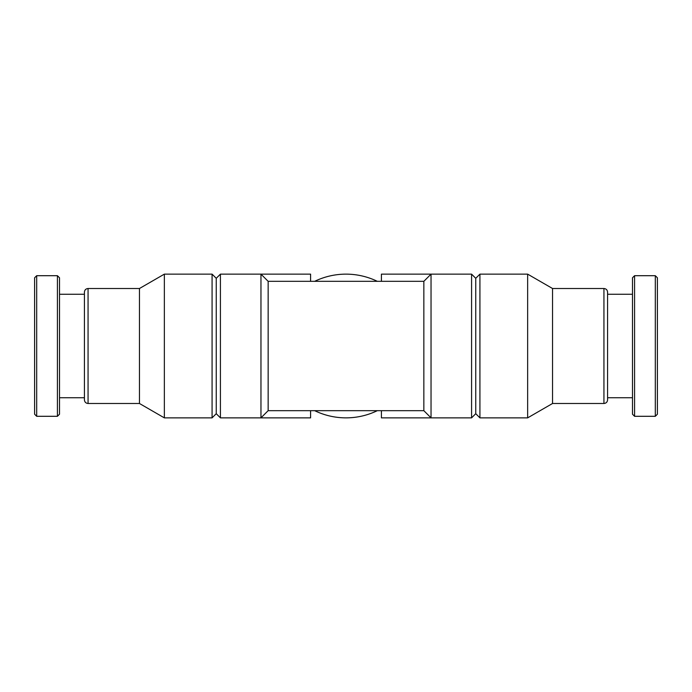 <?xml version="1.0" encoding="UTF-8"?>
<svg xmlns="http://www.w3.org/2000/svg" width="692" height="692" viewBox="0 0 692 692"><rect width="100%" height="100%" fill="white"/><g stroke="black" fill="none" stroke-linecap="round" stroke-linejoin="round"><path stroke-width="1.04" d="M423.85 410.676L268.15 410.676L268.15 281.324L423.85 281.324L423.85 410.676L431.038 417.864L381.413 417.864L381.413 410.676M314.678 281.324A71.864 71.864 0 0 1 377.322 281.324M377.322 410.676A71.864 71.864 0 0 1 314.678 410.676M88.066 288.512L88.066 403.488C85.851 403.272 84.64 402.061 84.424 399.846L84.424 292.154C84.64 289.939 85.851 288.728 88.066 288.512L139.455 288.512L164.35 274.136L212.081 274.136L212.081 417.864L216.25 413.695L216.25 278.305L220.419 274.136L260.962 274.136L260.962 417.864L310.587 417.864L310.587 410.676M220.419 274.136L220.419 417.864L260.962 417.864L268.15 410.676M423.85 281.324L431.038 274.136L431.038 417.864L471.581 417.864L471.581 274.136L381.413 274.136L381.413 281.324M57.427 275.701L57.427 416.299L59.512 414.214L59.512 277.786L57.427 275.701L36.685 275.701L34.6 277.786L34.6 414.214L34.6 304.342M59.512 414.214L59.512 397.744L84.424 397.744M84.424 294.256L59.512 294.256L59.512 397.744M139.455 288.512L139.455 403.488L164.35 417.864L212.081 417.864M164.35 274.136L164.35 417.864M216.25 278.305L212.081 274.136M471.581 274.136L475.75 278.305L475.75 413.695L471.581 417.864M479.919 274.136L479.919 417.864L527.65 417.864L527.65 274.136L479.919 274.136L475.75 278.305M527.65 274.136L552.545 288.512L552.545 403.488L527.65 417.864M552.545 288.512L603.934 288.512C606.149 288.728 607.36 289.939 607.576 292.154L607.576 399.846L607.576 397.744L632.488 397.744L632.488 414.214L632.488 277.786L634.573 275.701L655.315 275.701L657.4 277.786L657.4 414.214L655.315 416.299L655.315 275.701M607.576 294.256L632.488 294.256M310.587 281.324L310.587 274.136L260.962 274.136L268.15 281.324M36.685 275.701L36.685 416.299L34.6 414.214M603.934 288.512L603.934 403.488C606.149 403.272 607.36 402.061 607.576 399.846M634.573 275.701L634.573 416.299L632.488 414.214M36.685 416.299L57.427 416.299M88.066 403.488L139.455 403.488M216.25 413.695L220.419 417.864M475.75 413.695L479.919 417.864M552.545 403.488L603.934 403.488M634.573 416.299L655.315 416.299"/></g></svg>
